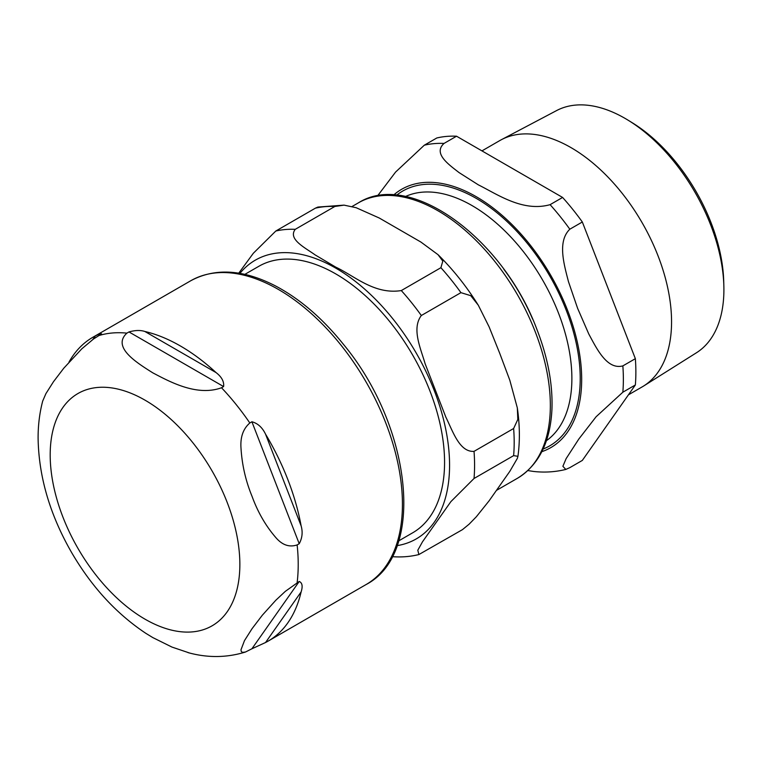 <?xml version="1.0" encoding="UTF-8"?>
<svg xmlns="http://www.w3.org/2000/svg" width="762" height="762" viewBox="0 0 762 762"><rect width="100%" height="100%" fill="white"/><g stroke="black" fill="none" stroke-linecap="round" stroke-linejoin="round"><path stroke-width="1.14" d="M723.852 285.96L723.719 281.235A133.798 77.248 -120 0 0 632.203 122.72L628.174 120.244A139.875 80.753 60 0 1 723.852 285.96A139.875 80.753 60 0 1 723.9 289.655A139.875 80.753 60 0 1 696.449 352.768L643.642 386.01A142.256 82.125 -120 0 0 671.56 321.821A142.256 82.125 -120 0 0 610.486 179.746A142.256 82.125 -120 0 0 501.425 139.684A142.256 82.125 -120 0 0 499.843 140.551L481.946 150.886M501.425 139.684L556.612 110.566A139.875 80.753 60 0 1 628.174 120.244M628.431 394.83L642.09 386.944A142.256 82.125 -120 0 0 643.642 386.01M532.657 319.192A141.189 81.515 -120 0 0 503.796 269.205M569.824 467.639L565.804 469.43L562.88 466.296L566.137 458.61L578.806 439.055L596.113 416.747L622.849 392.201L635.356 384.981L582.33 460.419L569.824 467.639M456.533 136.208L562.594 197.444L550.088 204.664C522.789 212.284 497.434 194.329 478.346 184.852L459.019 172.555C448.523 164.373 432.921 153.476 444.027 143.427L456.533 136.208A178.622 103.127 -120 0 0 436.807 137.979L424.301 145.199L395.583 172.069L377.523 195.929M527.847 470.573L533.543 471.449C544.592 472.697 555.346 472.011 565.814 469.43M622.849 365.893C607.028 370.065 596.77 348.796 588.769 333.966L577.625 308.353L568.452 281.607C564.128 264.652 557.146 241.497 569.824 229.21L582.33 221.99L635.356 358.673L622.849 365.893A178.622 103.127 -120 0 1 622.849 392.201M582.33 221.99A178.622 103.127 -120 0 0 562.594 197.444M635.356 384.981A178.622 103.127 -120 0 0 635.356 358.673M244.84 274.368L258.842 266.29A153.867 88.83 60 0 1 377.409 307.515A153.867 88.83 60 0 1 444.57 462.353A153.867 88.83 60 0 1 412.699 532.79L398.707 540.877M315.401 208.159L317.897 207.064L344.091 205.13L334.842 206.473A178.622 103.127 -120 0 0 315.401 208.159L275.806 231.029L253.317 253.279L238.744 273.187M513.636 455.628L474.031 478.488L450.904 501.606L422.51 541.772L417.805 550.231L418.89 554.546L462.448 529.647L469.106 524.189L476.307 516.798L489.118 500.805L509.807 471.364L517.331 458.429L517.931 456.314L513.636 455.628A178.622 103.127 -120 0 0 513.636 428.501L517.827 419.414L517.331 407.937L509.807 380.209L499.748 353.377L489.118 326.879L478.298 305.21L470.764 295.675L460.924 292.656A178.622 103.127 -120 0 0 440.903 267.7L442.808 261.099L438.036 254.689L420.91 242.059L379.266 218.018L356.178 207.721L344.091 205.14M460.924 292.656L421.329 315.516C411.451 328.679 420.719 348.434 425.148 363.807L445.846 417.138C452.78 431.063 459.429 452.333 474.031 451.361L513.636 428.501M334.842 206.473L295.246 229.333C287.693 239.192 305.057 247.66 315.249 254.975L335.794 267.157C354.616 275.968 374.418 294.837 401.307 290.57L440.903 267.7M251.908 648.776L245.45 652.034L242.449 652.367L241.259 651.453L240.973 649.824L244.488 640.604L252.041 628.698L262.328 615.21L275.834 600.227L285.331 591.35L299.218 581.463C302.276 582.787 302.914 586.264 301.123 591.903A175.384 101.26 60 0 1 268.148 641.099A175.384 101.26 60 0 1 265.557 642.509L251.908 648.776L299.218 581.463M299.218 543.716L297.132 544.925C289.331 547.507 282.235 545.059 275.834 537.581C265.757 525.942 257.823 512.197 252.041 496.329C245.65 480.812 241.964 464.62 240.973 447.732C240.287 436.95 243.24 428.701 249.822 422.986L251.908 421.777C257.775 423.329 262.318 427.463 265.557 434.178A175.384 101.26 60 0 1 301.123 525.856C302.914 532.086 302.276 538.039 299.218 543.716L251.908 421.777M223.599 386.563L221.513 387.763C197.101 396.611 170.221 382.019 152.771 372.828C136.846 362.75 111.576 347.234 126.892 333.137L128.978 331.937C135.198 330.184 140.503 330.041 144.885 331.489A175.384 101.26 60 0 1 180.451 346.015A175.384 101.26 60 0 1 216.027 372.561C221.685 376.914 224.209 381.581 223.599 386.563L128.978 331.937M68.98 362.102A175.384 101.26 60 0 1 92.764 337.328A175.384 101.26 60 0 1 95.355 335.918C99.87 333.67 101.641 333.185 100.66 334.461L93.478 339.023L81.81 348.815L63.779 368.208L53.492 381.695L45.93 393.602L42.691 401.069M101.565 333.804L100.66 334.461M42.748 400.86C39.624 412.69 38.071 425.091 38.1 438.064C38.691 476.545 49.882 514.731 71.666 552.621C91.621 586.807 116.348 613.705 145.837 633.327L152.771 637.565L171.974 647.081L189.528 653.005M543.115 449.028A147.085 84.925 -120 0 0 549.764 275.996A147.085 84.925 -120 0 0 396.583 195.234M405.432 196.529A141.189 81.515 60 0 1 512.769 239.116A141.189 81.515 60 0 1 571.881 378.495A141.189 81.515 60 0 1 546.411 440.712M541.839 451.675A149.152 86.116 -120 0 0 550.793 275.396A149.152 86.116 -120 0 0 393.659 195.015M569.824 229.21A178.622 103.127 -120 0 0 550.088 204.664M444.027 143.427A178.622 103.127 -120 0 0 424.301 145.199M474.031 478.488A178.622 103.127 -120 0 0 474.031 451.361M421.329 315.516A178.622 103.127 -120 0 0 401.307 290.57M295.246 229.333A178.622 103.127 -120 0 0 275.806 231.029M397.088 545.64A160.944 92.916 -120 0 0 449.57 465.239A160.944 92.916 -120 0 0 367.713 291.856A160.944 92.916 -120 0 0 239.906 273.387M437.902 210.731A159.02 91.811 60 0 1 541.782 350.863A159.02 91.811 60 0 1 517.408 478.298C538.82 465.03 550.326 442.055 551.936 409.365C552.869 384.296 547.859 357.626 536.896 329.384C503.425 238.954 410.528 169.802 358.388 202.854A159.02 91.811 60 0 1 437.902 210.731M265.557 642.509L301.123 591.903M301.123 525.856L265.557 434.178M216.027 372.561L144.885 331.489M95.355 335.918L92.84 339.49M297.132 544.925A175.384 101.26 60 0 1 297.132 582.663M221.513 387.763A175.384 101.26 60 0 1 249.822 422.986M98.584 335.661A175.384 101.26 60 0 1 126.892 333.137M50.187 454.914A134.112 77.429 60 0 1 145.018 400.164A134.112 77.429 60 0 1 239.859 564.423A134.112 77.429 60 0 1 145.018 619.173A134.112 77.429 60 0 1 50.187 454.914M190.719 280.768A175.384 101.26 60 0 1 278.416 289.455A175.384 101.26 60 0 1 392.992 443.998A175.384 101.26 60 0 1 366.103 584.54C426.158 553.231 411.451 426.253 343.443 344.348C322.478 318.268 299.761 298.761 275.292 285.826C243.23 269.377 215.036 267.691 190.719 280.768L92.764 337.328M438.036 254.679C453.038 269.481 466.458 286.322 478.288 305.219M517.369 408.222C519.817 425.225 520.008 441.255 517.941 456.314M392.059 556.641C401.336 557.384 410.289 556.679 418.91 554.546M358.388 202.854L352.025 206.531M517.408 478.298L496.7 490.252M245.45 652.034C226.676 657.825 207.493 658.006 187.928 652.586M268.148 641.099L366.103 584.54"/></g></svg>

